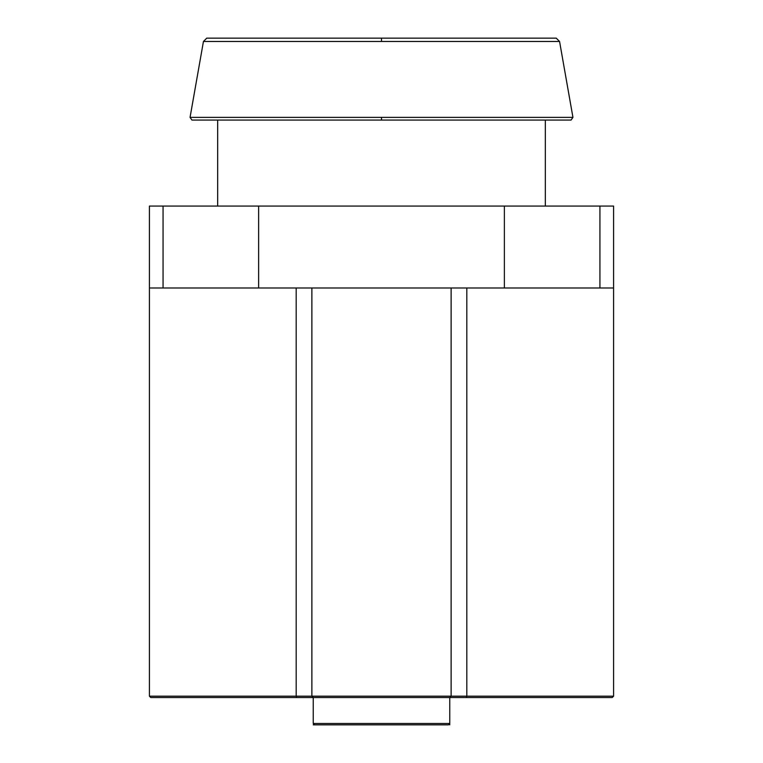 <?xml version="1.0" encoding="UTF-8"?>
<svg xmlns="http://www.w3.org/2000/svg" width="763" height="763" viewBox="0 0 763 763"><rect width="100%" height="100%" fill="white"/><g stroke="black" fill="none" stroke-linecap="round" stroke-linejoin="round"><path stroke-width="1.14" d="M203.444 41.469L206.754 38.15L556.246 38.15L559.565 41.469L203.444 41.469L190.054 117.378L572.946 117.378L571.067 120.058L191.942 120.058L190.054 117.378M226.582 41.469L237.379 41.469M254.394 41.469L262.424 41.469M382.368 41.469L469.874 41.469M380.565 117.378L326.888 117.378M272.124 117.378L262.949 117.378M258.562 117.378L256.339 117.378M239.353 117.378L230.168 117.378M195.624 117.378L192.438 117.378M545.326 206.067L545.326 120.058M504.372 287.985L163.063 287.985L163.063 206.067L149.414 206.067L149.414 287.985L163.063 287.985L149.414 287.985L149.414 696.18L613.586 696.18L613.586 287.985L504.372 287.985L504.372 206.067L258.628 206.067L258.628 287.985M613.586 287.985L613.586 206.067L599.928 206.067L599.928 287.985M163.063 206.067L258.628 206.067M504.372 206.067L599.928 206.067M613.586 696.18L612.222 697.544L150.778 697.544L149.414 696.18M449.76 723.486L448.396 724.85L314.604 724.85L313.24 723.486L449.76 723.486L449.76 697.544L451.124 696.18L451.124 287.985M314.604 724.85L313.24 724.85M381.5 41.469L381.5 38.15M381.5 120.058L381.5 117.378M296.693 697.544L296.187 696.18L296.187 287.985M466.813 287.985L466.813 696.18L466.307 697.544M559.565 41.469L572.946 117.378M217.674 206.067L217.674 120.058M313.24 723.486L313.24 697.544L311.876 696.18L311.876 287.985M449.76 724.85L449.76 697.544"/></g></svg>
